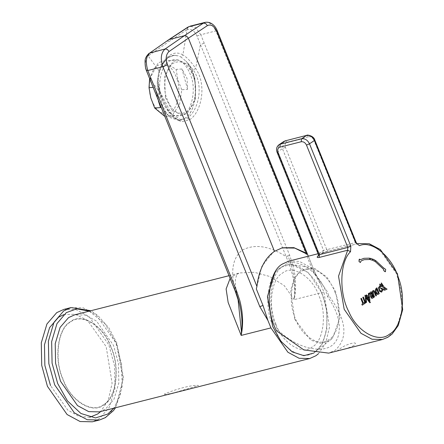 <?xml version="1.0" encoding="UTF-8"?>
<svg xmlns="http://www.w3.org/2000/svg" width="444" height="444" viewBox="0 0 444 444"><rect width="100%" height="100%" fill="white"/><g stroke="black" fill="none" stroke-linecap="round" stroke-linejoin="round"><path stroke-width="0.33" stroke-dasharray="2.22 1.67" d="M63.881 309.401L76.168 309.673L89.161 316.666L108.83 344.871L114.552 365.823L114.968 388.4L109.329 407.22L99.534 418.57L92.38 421.8M110.878 347.236C120.174 366.883 116.2 398.379 103.657 404.506C92.596 414.319 70.335 400.538 63.17 379.454C53.879 359.807 57.848 328.316 70.396 322.183C81.452 312.376 103.718 326.151 110.878 347.236M314.807 140.065L313.88 140.104L355.233 242.452L357.087 243.861L328.632 251.076L326.778 249.667L323.532 250.372L322.499 253.013L328.632 251.076L357.176 243.834M368.004 296.87L368.92 298.102M368.731 296.376L367.965 296.875M361.399 298.312L363.381 303.219M364.779 303.463L362.226 305.172M364.374 302.547L364.746 303.474M363.309 297.025L365.662 302.858L365.129 303.219M365.917 297.635L366.522 302.275L365.95 302.658M364.907 295.238L370.379 302.414L369.808 302.797M368.909 293.245L369.908 300.632M367.349 296.076L366.45 294.888M371.856 295.277L371.14 296.009L371.467 297.158L372.139 297.308L371.5 297.147M371.123 291.747L373.482 297.58L372.311 298.374M369.552 292.807L371.295 294.411M373.032 290.448L373.609 290.426M374.52 296.892L373.942 297.269M373.565 291.436L372.899 291.941L373.176 293.667L374.486 296.903M376.445 295.593L375.846 295.981M373.571 290.432L374.969 292.047L376.407 295.604M379.259 293.689L378.027 294.422M376.867 287.867L379.226 293.7M376.851 293.068L377.816 293.429M375.968 291.297L376.812 293.079M376.323 289.444L375.935 291.308M376.723 289.138L376.29 289.455M381.768 285.492L382.695 286.13M381.834 284.776L381.729 285.498M384.132 287.124L387.085 289.149M381.352 282.933L384.099 287.135M379.664 284.077L381.107 285.059M382.745 289.982L381.601 292.158M382.051 289.771L382.711 289.993M380.686 291.175L381.23 291.17M379.281 289.371L380.647 291.186M379.476 287.268L379.248 289.377M380.036 286.824L379.442 287.279M380.602 285.631L380.808 286.974M384.443 289.305L380.253 287.917M387.051 289.161L384.593 290.243M384.143 268.459L375.58 260.484M384.321 268.392L385.658 269.464L385.181 271.778M374.858 260.051L374.714 261.338M372.927 259.157L374.825 260.056M372.205 258.858L372.166 260.201M370.268 258.308L372.166 258.869M361.066 260.95L360.367 262.537M359.507 259.152L360.534 259.668M364.185 259.679L361.033 260.955M369.547 258.147L369.619 259.518M363.847 258.325L369.513 258.158M318.281 255.96L318.348 254.44M318.365 255.894L322.777 252.914L328.582 251.093M353.929 345.504C347.68 348.806 332.528 352.653 339.699 349.112C345.243 344.067 360.395 340.221 353.929 345.504M288.822 261.133L299.306 261.366L310.395 267.338L327.178 291.408L328.782 295.737C346.486 319.597 348.629 337.767 335.209 350.249L328.693 353.113M277.861 330.125C291.17 342.307 304.689 348.668 318.431 349.206C329.06 349.273 335.692 344.794 338.322 335.775C341.214 324.003 337.623 310.939 327.544 296.575C321.301 272.799 296.154 254.756 283.577 266.017C269.247 272.927 266.333 309.918 277.861 330.125L276.623 330.963M328.782 295.737L327.544 296.575M165.384 97.491L164.596 76.274L172.894 61.666L177.878 59.857L188.045 64.596L194.805 77.622L195.593 98.84L187.296 113.448L182.312 115.257L172.144 110.512L165.384 97.491M193.934 78.211C197.902 89.843 194.017 108.375 186.869 111.905C178.094 115.995 171.223 110.989 166.256 96.903C162.288 85.27 166.173 66.739 173.321 63.203C182.096 59.119 188.966 64.119 193.934 78.211M158.419 101.021L154.895 87.229L152.914 87.385M149.584 79.143L158.192 62.843L163.176 61.033L176.09 69.425L181.951 68.953L187.007 78.244L187.612 89.3L181.757 89.771L179.509 104.867L172.599 114.624L167.61 116.433L164.546 116.189M160.556 107.576L154.895 87.229M177.361 79.887C181.163 91.026 177.445 108.769 170.596 112.154C162.193 116.067 155.611 111.278 150.855 97.785C147.053 86.647 150.771 68.903 157.62 65.518C166.023 61.599 172.605 66.395 177.361 79.887M181.757 89.771L177.883 79.681L176.09 69.425M187.612 89.3L181.951 68.953M294.766 319.297L310.833 340.198L320.94 343.373L329.465 340.77L332.423 338.25L340.037 317.593L335.658 291.68L326.939 277.15L314.735 268.487L300.954 270.207L294.433 277.766L290.676 290.304L294.766 319.297M313.619 353.174L314.613 352.542L322.178 343.989L326.867 329.387L326.801 311.044L322.083 293.351L308.552 272.683L291.092 264.324L280.236 267.454L274.93 272.549M334.937 292.169C342.618 308.414 339.338 334.454 328.965 339.521C319.819 347.635 301.409 336.241 295.488 318.809C287.801 302.564 291.086 276.523 301.459 271.451C310.606 263.342 329.015 274.736 334.937 292.169M276.04 324.442C282.462 343.345 302.425 355.7 312.337 346.903C323.587 341.408 327.15 313.17 318.814 295.554C312.393 276.645 292.43 264.297 282.512 273.088C271.267 278.588 267.704 306.826 276.04 324.442M281.99 247.857L273.793 251.498L261.849 266.278L256.332 288.95M164.197 394.2C166.039 394.611 170.668 393.756 178.083 391.636L198.551 385.486C193.639 384.593 177.656 388.306 164.197 394.2M230.109 278.46L233.061 275.896L239.943 272.927L254.24 272.283L269.847 276.512L284.232 285.597L294.178 299.628L294.827 295.948C296.315 285.947 295.637 275.541 292.801 264.735L289.638 255.306L200.805 34.743L215.884 30.919L312.82 270.846L314.208 270.873L308.28 256.199M99.328 411.871L105.506 409.079L113.964 399.284L118.831 383.028L118.47 363.542L113.531 345.449L96.548 321.095L85.326 315.057L74.72 314.818M318.404 353.768L325.724 343.09L329.504 327.123L323.931 292.102L320.923 284.66L314.208 270.873L308.314 256.194M148.901 53.485L148.174 55.938C145.116 59.391 144.539 64.119 146.431 70.124L149.573 79.121M160.179 92.374L159.446 92.691L169.186 112.698L181.568 120.141C180.48 121.034 177.633 119.747 173.032 116.278C168.526 111.949 164.291 103.974 160.334 92.352L173.154 117.05L181.241 121.817L189.582 119.752C200.982 112.943 207.459 85.398 195.604 68.448L200.472 44.605L196.975 35.986C194.222 30.564 190.937 28.449 187.107 29.648L182.884 54.901C178.499 52.309 174.098 52.47 169.68 55.378C165.251 58.442 161.788 63.597 159.285 70.84C157.287 77.633 157.587 84.815 160.179 92.374L149.611 78.949L235.487 291.27M203.968 43.268L200.472 44.605L286.141 256.643C292.751 271.9 295.515 285.02 294.433 296.004L294.583 296.475C295.821 283.228 293.595 269.691 287.912 255.866L286.141 256.643C269.364 245.837 254.734 243.662 242.252 250.116C232.573 257.781 230.247 271.406 235.281 290.992L238.045 299.378M294.405 296.586L294.183 299.611L323.931 292.102M196.975 35.986L200.805 34.743L195.499 27.45L189.854 26.229M187.801 27.184L187.107 29.648L188.361 26.845M205.361 22.3L206.654 22.2L210.129 23.377L213.37 26.435L215.884 30.919L217.271 30.858M168.492 39.882L167.593 42.463L148.174 55.938L159.562 71.523C161.988 64.624 165.146 59.851 169.047 57.209L169.68 55.378M179.099 120.341L181.568 120.141L187.202 118.032C198.046 111.538 204.584 85.67 193.184 69.908L195.604 68.448C191.364 61.999 187.124 57.487 182.884 54.901L180.952 57.01L185.947 61.128L193.184 69.908M159.446 92.691L157.426 83.189L159.39 99.534L167.288 114.78L179.099 120.335L184.882 118.209C197.83 111.278 199.55 75.763 187.551 62.843L185.947 61.128M157.248 83.206L157.404 80.403L157.248 83.206L163.292 109.507L170.446 117.727L178.716 120.357L184.882 118.209C197.824 110.684 199.323 77.306 187.368 62.865M178.166 55.839L174.026 55.339L168.343 57.448L161.544 65.124L167.982 57.487L173.504 55.389L178.166 55.839L180.952 57.01M175.952 55.395L173.893 55.345L167.982 57.487L161.633 65.113L160.245 67.943L161.544 65.124M157.404 80.403L158.885 71.906L160.245 67.943M103.785 404.828C116.428 398.651 120.429 366.911 111.061 347.114C103.846 325.863 81.407 311.977 70.263 321.867C57.62 328.044 53.619 359.784 62.987 379.581C70.202 400.827 92.641 414.713 103.785 404.828M314.402 352.009C327.206 345.754 331.257 313.608 321.772 293.556C314.463 272.033 291.741 257.97 280.453 267.987C267.649 274.242 263.592 306.388 273.077 326.44C280.392 347.963 303.113 362.021 314.402 352.009M63.747 314.652L75.136 314.202L87.429 320.279L106.177 346.664L112.11 383.255L108.308 400.077L100.771 411.505M89.76 417.249L78.943 416.405L67.693 410.006L50.505 385.553M89.227 311.144L105.062 323.843L116.489 343.451L122.905 378.527L120.196 395.476L113.836 408.191M70.996 307.598L83.233 307.859L96.165 314.779L115.801 342.724L121.65 363.941L122.106 386.424L116.544 405.222L106.843 416.627L99.495 419.996M285.17 140.87L287.262 142.163C285.22 142.996 284.61 144.716 285.425 147.319L326.778 249.667L356.16 242.413M287.262 142.163L308.608 136.752L306.515 135.459M308.608 136.752C310.839 136.463 312.598 137.585 313.88 140.104M358.186 243.545L368.398 243.706L379.392 249.456L396.514 273.754L401.415 291.625L401.792 310.9L396.997 326.978L388.65 336.685L382.506 339.471M285.425 147.319L282.412 148.601L323.532 250.372L318.598 253.702L277.483 151.931L278.91 144.788M283.838 141.458L282.412 148.601L277.1 152.353M318.415 255.661L322.499 253.013M312.82 270.846L320.923 284.66M287.912 255.866L289.638 255.306M148.479 55.711L149.417 53.102M186.791 29.837L167.593 42.463M189.582 119.752L187.202 118.032M168.343 57.448L169.047 57.209C171.806 55.733 173.471 55.106 174.031 55.339M158.885 71.906L159.562 71.523L158.258 80.142C158.047 82.157 159.041 88.428 160.334 92.352M183.822 114.424C191.625 110.567 195.859 90.343 191.531 77.65C186.108 62.277 178.61 56.815 169.031 61.278C161.233 65.135 156.993 85.353 161.327 98.046C166.744 113.425 174.242 118.881 183.822 114.424M115.523 407.764L123.482 377.65L116.866 343.029L108.874 327.9L97.841 315.468L90.915 310.717M318.059 253.724L357.143 243.812M182.312 115.257L167.61 116.433M177.878 59.857L163.176 61.033M332.423 338.25L313.808 353.063M291.092 264.324L314.735 268.487M281.69 247.93L282.284 247.78M228.999 275.702L239.943 272.927M315.989 274.559L314.208 270.779M238.328 300.433C235.875 290.948 234.943 283.827 235.525 279.071C236.752 274.331 237.412 272.61 237.496 273.915L239.904 272.938M173.504 55.389L174.037 55.339M178.716 120.357L179.099 120.33"/><path stroke-width="0.67" d="M99.495 419.996L92.38 421.8L80.098 421.528L67.105 414.535L47.436 386.33L41.714 365.379L41.298 342.801L46.936 323.981L56.732 312.632L63.881 309.401L70.996 307.598L63.647 310.966L53.946 322.372L48.39 341.17L48.84 363.653L54.69 384.87L74.326 412.815L87.257 419.735L99.495 419.996L105.272 417.687L113.486 410.595L115.523 407.764M368.97 298.163L368.004 296.87L368.731 296.376L368.97 298.163M368.931 298.168L368.692 296.387M362.876 303.579L361.888 304.24L362.265 305.167L364.779 303.463L364.407 302.542L363.42 303.208L361.399 298.312L360.855 298.679L362.837 303.585L360.855 298.679M361.433 298.301L360.889 298.668M361.888 304.24L362.837 303.585M362.265 305.167L361.854 304.251M364.407 302.542L363.381 303.219M365.168 303.208L365.701 302.847L363.342 297.014L362.776 297.38L365.168 303.208L362.776 297.38M363.342 297.014L362.809 297.375M369.841 302.791L370.413 302.403L364.946 295.238L365.989 302.653L366.561 302.264L365.917 297.635L369.841 302.791L365.884 297.647M365.989 302.653L364.946 295.238M368.581 295.26L367.388 296.065L366.489 294.883L365.939 295.254L369.941 300.621L368.909 293.245L370.757 294.899L370.485 295.893L371.301 298.046L372.344 298.362L373.515 297.569L371.156 291.741L370.579 292.119L371.5 294.3L369.552 292.807L368.331 293.634L368.548 295.266L368.331 293.634M369.941 300.621L365.9 295.26L366.489 294.883M372.311 298.374L371.262 298.052L370.451 295.904L370.718 294.91L368.92 293.234L368.37 293.623M367.349 296.076L368.548 295.266M371.467 297.158L372.56 297.025L371.85 295.266M372.56 297.025L371.5 297.147L371.173 295.998L371.883 295.254L372.594 297.014M372.139 297.308L371.5 297.147M371.156 291.741L370.612 292.108M371.295 294.411L370.579 292.119M369.591 292.796L368.958 293.223M372.355 291.175L372.444 293.462L373.976 297.258L374.52 296.892L372.938 291.93L373.598 291.425L374.503 292.563L375.885 295.97L376.445 295.593L375.008 292.035L373.609 290.426L372.316 291.186L373.571 290.432M372.444 293.462L372.316 291.186M373.976 297.258L372.411 293.473M374.503 292.563L373.565 291.436M375.885 295.97L374.47 292.574M377.178 294.355L378.049 294.416L376.468 293.834L375.202 290.432L376.062 288.434L376.906 287.856L376.318 288.239M376.357 288.228L375.236 290.426L376.501 293.828L377.211 294.344M378.011 294.428L379.259 293.689L376.906 287.856M377.8 293.429L378.344 293.145L377.816 293.429L376.851 293.068L375.968 291.297L376.723 289.138L378.344 293.145M378.305 293.157L376.69 289.149M382.772 286.18L381.768 285.492L381.834 284.776L382.772 286.18M382.739 286.191L381.796 284.782M387.085 289.149L384.626 290.237L381.701 289.26L380.286 287.906L384.482 289.294L385.364 288.883L380.602 285.631L380.841 286.968L380.075 286.818L379.476 287.268L379.281 289.371L380.686 291.175L381.923 290.481L382.084 289.76L382.745 289.982L381.64 292.146L379.509 291.303L378.471 287.729L380.02 285.753L379.698 284.071L381.141 285.054L381.385 282.922L384.132 287.124L387.085 289.149M381.385 282.922L381.107 285.059M379.698 284.071L380.02 285.753M378.471 287.729L379.986 285.764M379.509 291.303L378.432 287.74M381.64 292.146L379.476 291.308M382.084 289.76L381.923 290.481M381.23 291.17L381.884 290.487M380.841 286.968L380.058 286.818M385.364 288.883L380.564 285.636M384.443 289.305L385.331 288.889M380.286 287.906L381.701 289.26M384.626 290.237L381.668 289.266M384.171 268.442L375.58 260.484L375.435 261.749L383.66 269.364L383.844 270.701L385.414 271.673L385.692 269.453L384.338 268.387M385.198 271.772L383.81 270.712L383.627 269.369L375.435 261.749M375.613 260.473L375.469 261.738M372.932 260.473L372.966 259.152L374.858 260.051L374.747 261.333L372.893 260.478L374.747 261.333M372.966 259.152L372.893 260.478M372.205 260.19L372.205 258.858L370.307 258.303L370.346 259.662L372.205 260.19L370.346 259.662M370.307 258.303L370.379 259.657M360.567 259.662L363.864 258.319L369.547 258.147L369.658 259.507L364.208 259.673L361.066 260.95L360.373 262.537L359.018 261.427L359.157 259.385L359.529 259.152L360.567 259.662L363.825 258.33M360.384 262.532L358.996 261.477L359.529 259.146M369.658 259.507L364.185 259.679M318.365 255.894L318.348 254.44L319.38 254.662L319.214 257.437C317.144 257.803 316.666 257.392 317.787 256.194L318.281 255.96M319.214 257.437L347.669 250.222L347.835 247.447L350.849 246.165L350.516 251.715L347.669 250.222L338.528 276.179L344.178 309.268L360.961 333.289L372.033 339.238L382.506 339.471L328.693 353.113L303.918 349.944L276.623 330.963C264.618 309.746 267.738 271.106 282.717 263.891L288.822 261.133L318.059 253.724M164.546 116.189L154.695 108.042L160.556 107.576L158.419 101.021M152.914 87.385L149.034 87.696L149.584 79.143M154.695 108.042L150.821 97.952L149.034 87.696M274.93 272.549L267.427 296.592L272.771 326.645L280.997 341.364L292.185 351.876L303.863 355.677L313.808 353.063M308.28 256.199L307.542 254.368L306.266 253.119L293.9 247.658L282.284 247.78L274.481 251.326C264.752 258.131 258.896 269.835 256.926 286.441L256.332 288.95L262.998 305.45L267.915 320.451L270.923 327.894L287.906 352.247L299.123 358.286L309.729 358.524L315.906 355.733L318.404 353.768M307.542 254.368L294.744 248.096L281.99 247.857M274.481 251.326L188.373 38.201L169.075 51.498C165.934 54.373 165.368 58.808 167.377 64.802L256.926 286.441M188.867 26.646L169.231 39.538L184.415 35.687L165.118 48.984C160.944 52.814 160.195 58.725 162.876 66.717L259.812 306.638L262.998 305.45M238.045 299.378L241.447 331.785L241.175 335.403L228.155 302.469L226.113 288.972L230.109 278.46M228.999 275.702L74.72 314.818L68.548 317.61L60.09 327.411L55.217 343.662L55.578 363.153L60.523 381.246L77.506 405.6L88.722 411.638L99.328 411.871L309.729 358.524M188.361 26.845L203.463 23.088L184.415 35.687L186.68 36.142L188.373 38.201L207.42 25.602L205.733 23.543L203.463 23.088L205.361 22.3M169.075 51.498L167.377 49.445L165.118 48.984L149.689 53.097C146.032 56.194 145.399 62.01 147.797 70.541L236.63 291.103L239.793 300.533C242.629 311.338 243.306 321.745 241.819 331.746L241.17 335.425L270.923 327.894M149.689 53.097L148.901 53.485C146.154 56.283 144.883 58.963 145.083 61.538C145.066 65.418 145.488 68.376 146.337 70.407L235.242 291.159L238.334 300.444M167.377 64.802L162.876 66.717L147.797 70.541L146.431 70.124L146.337 70.407M149.611 78.949L150.96 79.06M235.281 290.992L236.63 291.103M241.414 332.367L241.752 332.162M190.065 26.168L205.106 22.355M168.542 39.849L150.1 52.792L168.492 39.882M100.771 411.505L97.686 413.997L89.76 417.249M50.505 385.553L44.861 365.395L44.478 344.772L49.628 327.578L58.58 317.205L63.747 314.652M113.836 408.191L107.759 414.058L95.504 417.943L80.947 413.503L67.388 400.815L57.698 383.572L52.081 363.209L51.648 341.625L56.982 323.587L66.295 312.637L76.745 308.83L89.227 311.144M355.777 242.835L314.43 140.487L314.807 140.065L356.16 242.413L355.777 242.835L359.49 245.654L357.087 243.861M301.21 141.747L279.87 147.158L280.242 144.2L301.581 138.789L306.515 135.459C309.868 135.026 312.504 136.702 314.43 140.487L309.496 143.817L306.488 145.099C305.239 142.602 303.48 141.486 301.21 141.747L301.581 138.789C304.989 138.395 307.631 140.071 309.496 143.817L350.849 246.165M306.798 135.326L285.17 140.87L306.798 135.326C306.526 134.526 313.836 135.603 314.807 140.065M283.838 141.458L278.91 144.788L280.242 144.2L285.17 140.87L283.838 141.458L285.459 140.737M350.516 251.715C339.727 261.66 338.844 293.145 348.834 311.732C357.143 331.812 378.493 343.562 389.527 334.132C401.82 327.811 406.554 298.446 398.557 278.155C392.463 256.937 371.972 239.882 359.49 245.654M357.176 243.834L358.186 243.545L369.253 243.75L380.375 249.578L397.485 273.815L402.702 309.579L398.268 325.485L392.174 333.982L387.851 337.268L382.506 339.471M279.87 147.158C277.839 147.952 277.223 149.672 278.027 152.314L319.38 254.662L347.835 247.447L306.488 145.099M278.027 152.314L277.1 152.353C275.963 149.273 276.568 146.753 278.91 144.788M317.787 256.194L318.415 255.661M267.915 320.451L259.812 306.638M308.314 256.194L217.271 30.858L216.716 31.48L306.266 253.119M216.716 31.48C214.069 25.919 210.967 23.959 207.42 25.602M241.586 332.267C242.968 318.92 240.931 305.256 235.487 291.27M187.801 27.178L168.581 39.821M90.915 310.717L70.996 307.598M357.037 243.878L356.16 242.413M318.348 254.44L277.1 152.353M357.143 243.812L358.186 243.545M238.328 300.433L238.234 300.066M217.271 30.858C215.767 26.718 211.605 21.312 205.122 22.355M149.417 53.102L148.901 53.485"/></g></svg>
